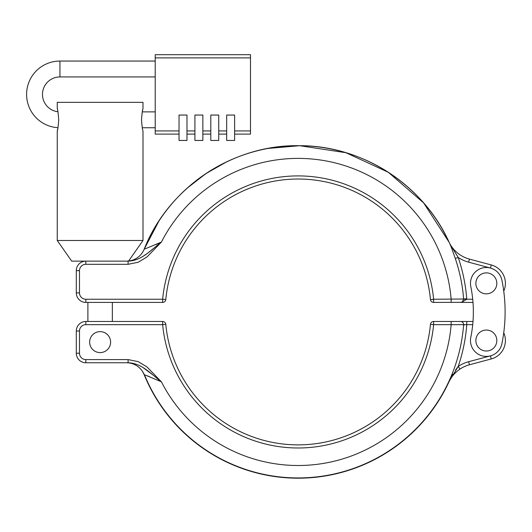 <?xml version="1.0" encoding="UTF-8"?>
<svg xmlns="http://www.w3.org/2000/svg" width="532" height="532" viewBox="0 0 532 532"><rect width="100%" height="100%" fill="white"/><g stroke="black" fill="none" stroke-linecap="round" stroke-linejoin="round"><path stroke-width="0.8" d="M496.828 283.363A10.48 10.48 0 0 0 486.348 272.883A10.48 10.48 0 0 0 475.867 283.363A10.48 10.48 0 0 0 486.348 293.844A10.48 10.48 0 0 0 496.828 283.363M475.867 340.527A10.48 10.48 0 0 1 486.348 330.046A10.48 10.48 0 0 1 496.828 340.527A10.48 10.48 0 0 1 486.348 351.007A10.48 10.48 0 0 1 475.867 340.527M57.443 130.147L57.25 130.925C57.729 130.267 58.221 126.563 58.713 119.806C58.214 113.05 57.729 109.346 57.25 108.694L57.25 102.344L142.995 102.344L142.995 108.694C142.516 109.346 142.024 113.05 141.525 119.806C142.024 126.569 142.51 130.274 142.995 130.925L142.995 240.497L128.624 261.012L126.503 261.132L128.624 261.012M57.695 129.043L57.463 130.067M158.902 221.093L144.145 249.262L161.395 242.08L147.012 256.929L138.187 262.263L128.079 264.311L128.079 261.132L71.694 261.132L57.25 240.497L142.995 240.497M472.715 324.653L433.62 324.653A136.086 136.086 0 0 1 162.646 324.653L85.832 324.653A6.351 6.351 0 0 0 79.481 331.004L79.481 353.235A6.351 6.351 0 0 0 85.832 359.585L85.832 362.757A9.529 9.529 0 0 1 76.302 353.235A9.529 9.529 0 0 0 85.832 362.757L128.079 362.757L128.079 359.585L138.187 361.627L147.012 366.96L161.395 381.816C151.194 374.122 141.718 363.103 128.079 362.757L126.503 362.757A19.052 19.052 0 0 1 142.31 371.183L144.298 374.568A166.097 166.097 0 0 0 448.735 381.996L458.225 366.442A34.932 34.932 0 0 1 468.632 361.713L490.457 355.868A15.88 15.88 0 0 0 501.902 343.705A158.789 158.789 0 0 0 501.902 280.191A15.88 15.88 0 0 0 470.468 283.363A15.88 15.88 0 0 0 470.787 286.542A127.035 127.035 0 0 1 470.787 337.355A15.88 15.88 0 0 0 484.752 356.327A15.88 15.88 0 0 0 501.902 343.705M89.642 342.116A10.48 10.48 0 0 1 100.122 331.636A10.48 10.48 0 0 1 110.603 342.116A10.48 10.48 0 0 1 100.122 352.596A10.48 10.48 0 0 1 89.642 342.116M505.4 283.363A19.052 19.052 0 0 1 503.744 291.137A19.052 19.052 0 0 0 491.275 264.956L469.457 259.111L491.275 264.956A19.052 19.052 0 0 1 505.4 283.363A19.052 19.052 0 0 0 491.275 264.956A19.052 19.052 0 0 1 505.4 283.363M57.25 240.497L57.25 130.925M57.715 110.663L57.935 111.753A17.47 17.47 0 0 1 42.48 94.403A17.47 17.47 0 0 1 59.943 76.934L59.943 61.054L155.218 61.054M155.218 111.873L142.283 111.873L142.536 110.623M142.563 110.503L142.775 109.579M163.484 302.302A3.179 3.179 0 0 1 163.277 302.356A3.179 3.179 0 0 0 163.889 302.163A3.179 3.179 0 0 1 163.69 302.243A3.179 3.179 0 0 0 165.804 299.543A3.179 3.179 0 0 1 162.646 302.422L85.832 302.422A9.529 9.529 0 0 1 76.302 292.893L76.302 270.662A9.529 9.529 0 0 1 85.832 261.132A9.529 9.529 0 0 0 76.302 270.662L79.481 270.662L79.481 292.893A6.351 6.351 0 0 0 85.832 299.243L162.646 299.243A136.086 136.086 0 0 1 433.62 299.243L463.625 299.004A165.997 165.997 0 0 0 455.279 258.452L451.455 247.659M82.28 301.737L82.952 301.977M472.995 302.422L460.719 302.422L462.301 301.996L463.625 299.004L466.73 298.758L466.744 299.243L461.49 302.382M461.43 302.316L433.62 302.422A3.179 3.179 0 0 1 430.461 299.543A132.907 132.907 0 0 0 165.804 299.543A132.907 132.907 0 0 1 430.461 299.543A3.179 3.179 0 0 0 433.62 302.422L433.62 299.243L430.461 299.543A3.179 3.179 0 0 0 432.782 302.302M447.006 237.937L448.875 241.827A31.76 31.76 0 0 0 469.457 259.111A31.76 31.76 0 0 1 448.875 241.827M446.075 236.102L446.075 236.102A166.257 166.257 0 0 0 144.145 249.262A19.052 19.052 0 0 1 126.503 261.132A19.052 19.052 0 0 0 144.145 249.262A19.052 19.052 0 0 1 126.503 261.132A19.052 19.052 0 0 0 144.145 249.262A166.257 166.257 0 0 1 446.075 236.102M436.878 220.348A166.257 166.257 0 0 0 409.148 188.188A166.257 166.257 0 0 1 436.878 220.348M370.738 162.386A166.257 166.257 0 0 0 330.485 148.874A166.257 166.257 0 0 1 370.738 162.386M158.549 243.377L155.73 244.62M161.349 242.12L148.78 252.261M146.426 254.017L143.128 256.244M128.079 261.132C141.725 260.786 151.194 249.774 161.395 242.08A153.549 153.549 0 0 1 451.156 299.243L451.156 302.422M449.773 243.782L458.225 257.455A169.11 169.11 0 0 1 466.73 298.758M455.279 258.452L458.225 257.455A34.932 34.932 0 0 0 468.632 262.176L469.457 259.111M430.734 323.336A3.179 3.179 0 0 1 433.201 321.501M79.481 353.235L76.302 353.235L76.302 331.004A9.529 9.529 0 0 1 85.832 321.474L162.646 321.474A3.179 3.179 0 0 1 165.804 324.354A132.907 132.907 0 0 0 430.461 324.354A3.179 3.179 0 0 1 433.62 321.474L472.995 321.474M465.527 321.474L464.928 321.474M464.336 321.474L463.239 321.474M462.74 321.474L461.483 321.474M143.108 372.367L144.478 374.754A165.997 165.997 0 0 0 463.625 324.892A3.179 3.112 -90 0 0 460.526 321.474L451.156 321.474L451.156 324.653A153.549 153.549 0 0 1 161.395 381.816L145.356 375.08M490.457 355.868L491.275 358.934A19.052 19.052 0 0 0 503.744 332.753A19.052 19.052 0 0 1 491.275 358.934L469.457 364.786A31.76 31.76 0 0 0 459.987 369.082C455.04 372.447 451.336 376.769 448.875 382.062A166.257 166.257 0 0 1 144.145 374.628L143.128 372.513M147.331 375.831L149.652 376.742M143.128 367.645L153.15 375.087M143.314 372.852L144.145 374.628A166.257 166.257 0 0 0 448.875 382.062A166.257 166.257 0 0 1 144.145 374.628A166.257 166.257 0 0 0 448.875 382.062L448.735 381.996M126.503 362.757A19.052 19.052 0 0 1 142.31 371.183A19.052 19.052 0 0 0 126.503 362.757L128.458 362.864M466.764 321.474L466.764 324.653A169.11 169.11 0 0 1 458.225 366.442L455.485 370.059M452.745 374.348L450.737 377.946M463.784 324.879L464.722 324.806M458.225 366.442L459.987 369.082A31.76 31.76 0 0 1 469.457 364.786L468.632 361.713M162.646 321.474L162.646 324.653L165.804 324.354A3.179 3.179 0 0 0 165.538 323.336A3.179 3.179 0 0 1 165.804 324.354A132.907 132.907 0 0 0 430.461 324.354A132.907 132.907 0 0 1 165.804 324.354A132.907 132.907 0 0 0 430.461 324.354L433.62 324.653L433.62 321.474M57.968 127.693A33.343 33.343 0 0 1 26.6 94.403A33.343 33.343 0 0 1 59.943 61.054M155.218 57.882L250.499 57.882L250.499 54.703L155.218 54.703L155.218 134.104L179.038 134.104M155.218 130.925L179.038 130.925M186.978 130.925L194.918 130.925M186.978 134.104L194.918 134.104M179.038 115.045L186.978 115.045L186.978 140.455L179.038 140.455L179.038 115.045M194.918 115.045L202.858 115.045L202.858 140.455L194.918 140.455L194.918 115.045M202.858 130.925L210.798 130.925M210.798 115.045L218.738 115.045L218.738 140.455L210.798 140.455L210.798 115.045M218.738 130.925L226.679 130.925M226.679 115.045L234.619 115.045L234.619 140.455L226.679 140.455L226.679 115.045M234.619 130.925L250.499 130.925L250.499 134.104L234.619 134.104M250.499 57.882L250.499 130.925M202.858 134.104L210.798 134.104M218.738 134.104L226.679 134.104M128.079 264.311L85.832 264.311A6.351 6.351 0 0 0 79.481 270.662M491.275 264.956L490.457 268.028L468.632 262.176M463.638 299.243L472.715 299.243M85.832 299.243L85.832 302.422A9.529 9.529 0 0 1 76.302 292.893L79.481 292.893M85.832 264.311L85.832 261.132M162.646 302.422A3.179 3.179 0 0 0 165.804 299.543L162.646 299.243L162.646 302.422M85.832 359.585L128.079 359.585M87.893 324.653L112.345 324.653M79.481 331.004L76.302 331.004A9.529 9.529 0 0 1 85.832 321.474L85.832 324.653M112.345 302.422L112.345 321.474M87.893 302.422L87.893 321.474M449.008 242.113L423.612 202.878L388.313 172.275L345.886 152.697L299.682 145.702L268.002 148.448M226.625 161.861L205.99 173.558L187.237 188.082M451.455 247.666C427.063 187.457 364.639 145.522 299.682 145.702C233.076 144.219 168.471 187.237 144.145 249.262M142.283 127.746L155.218 127.746M59.943 76.934L155.218 76.934"/></g></svg>
